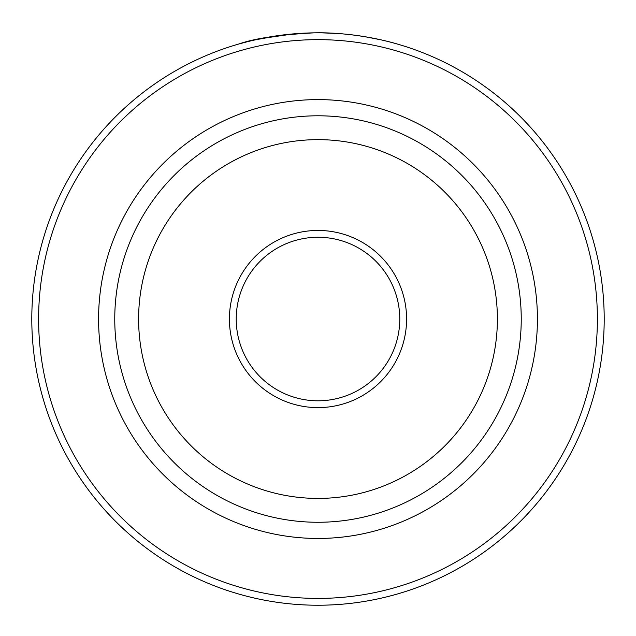 <?xml version="1.0" encoding="UTF-8"?>
<svg xmlns="http://www.w3.org/2000/svg" width="636" height="636" viewBox="0 0 636 636"><rect width="100%" height="100%" fill="white"/><g stroke="black" fill="none" stroke-linecap="round" stroke-linejoin="round"><path stroke-width="0.95" d="M247.515 41.642L260.323 38.701L293.649 33.867M249.654 41.109L238.985 43.956C254.742 38.367 279.753 34.662 314.009 32.857C357.209 31.848 395.719 43.51 397.031 43.956C400.02 44.981 365.279 33.318 322.325 32.865L337.35 33.485M396.308 43.749L397.134 43.987M406.587 319.026A88.587 88.587 0 0 1 318 407.612A88.587 88.587 0 0 1 229.413 319.026A88.587 88.587 0 0 1 318 230.447A88.587 88.587 0 0 1 406.587 319.026M236.226 319.026A81.774 81.774 0 0 0 318 400.799A81.774 81.774 0 0 0 399.774 319.026A81.774 81.774 0 0 0 318 237.26A81.774 81.774 0 0 0 236.226 319.026M537.42 319.026A219.42 219.42 0 0 1 318 538.453A219.42 219.42 0 0 1 98.58 319.026A219.42 219.42 0 0 1 318 99.606A219.42 219.42 0 0 1 537.42 319.026M114.758 319.026A203.242 203.242 0 0 0 318 522.267A203.242 203.242 0 0 0 521.242 319.026A203.242 203.242 0 0 0 318 115.792A203.242 203.242 0 0 0 114.758 319.026M597.387 319.026A279.387 279.387 0 0 0 318 39.647A279.387 279.387 0 0 0 38.613 319.026A279.387 279.387 0 0 0 318 598.412A279.387 279.387 0 0 0 597.387 319.026M31.8 319.026A286.2 286.2 0 0 1 318 32.826A286.2 286.2 0 0 1 604.2 319.026A286.2 286.2 0 0 1 318 605.226A286.2 286.2 0 0 1 31.8 319.026M497.392 319.026A179.392 179.392 0 0 1 318 498.417A179.392 179.392 0 0 1 138.608 319.026A179.392 179.392 0 0 1 318 139.642A179.392 179.392 0 0 1 497.392 319.026M230.892 46.412L231.496 46.213M254.138 40.044L280.762 35.266M364.77 36.673L380.511 39.742"/></g></svg>
